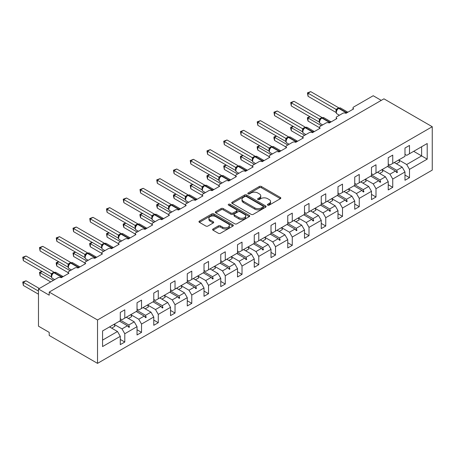 <?xml version="1.0" encoding="UTF-8"?>
<svg xmlns="http://www.w3.org/2000/svg" width="455" height="455" viewBox="0 0 455 455"><rect width="100%" height="100%" fill="white"/><g stroke="black" fill="none" stroke-linecap="round" stroke-linejoin="round"><path stroke-width="0.68" d="M267.705 205.142A1.041 0.603 0 0 0 269.184 205.142L280.377 198.681A1.49 0.859 0 0 0 280.815 198.073A1.49 0.859 0 0 0 280.377 197.464L261.409 186.51A1.49 0.859 0 0 0 259.305 186.51L248.106 192.977A1.041 0.603 0 0 0 247.804 193.403A1.041 0.603 0 0 0 248.106 193.824A1.041 0.603 0 0 0 249.585 193.824L251.029 192.988A4.766 2.753 0 0 1 257.775 192.988L259.356 193.904A4.766 2.753 0 0 1 260.755 195.849A4.766 2.753 0 0 1 259.356 197.794L257.905 198.636A1.041 0.603 0 0 0 257.604 199.057A1.041 0.603 0 0 0 257.905 199.483A1.041 0.603 0 0 0 259.384 199.483L260.829 198.647A4.766 2.753 0 0 1 267.574 198.647L269.155 199.563A4.766 2.753 0 0 1 270.554 201.508A4.766 2.753 0 0 1 269.155 203.453L267.705 204.289A1.041 0.603 0 0 0 267.404 204.716A1.041 0.603 0 0 0 267.705 205.142L267.705 204.289M213.042 228.979A1.49 0.859 0 0 0 212.61 229.582A1.49 0.859 0 0 0 213.042 230.19L218.366 233.267A1.49 0.859 0 0 0 220.47 233.267L232.909 226.084A1.49 0.859 0 0 0 233.341 225.475A1.49 0.859 0 0 0 232.909 224.867L213.941 213.918A1.49 0.859 0 0 0 211.831 213.918L199.398 221.096A1.49 0.859 0 0 0 198.96 221.704A1.49 0.859 0 0 0 199.398 222.313L205.825 226.027A1.49 0.859 0 0 0 207.935 226.027L213.253 222.956A1.49 0.859 0 0 0 213.691 222.347A1.49 0.859 0 0 0 213.253 221.739L210.068 219.896A3.987 2.303 0 0 1 208.902 218.269A3.987 2.303 0 0 1 211.359 216.142A3.987 2.303 0 0 1 215.704 216.643L228.194 223.849A3.987 2.303 0 0 1 229.36 225.475A3.987 2.303 0 0 1 226.897 227.602A3.987 2.303 0 0 1 222.552 227.108L220.47 225.902A1.49 0.859 0 0 0 218.366 225.902L213.042 228.979L213.042 230.19L218.366 227.142L218.366 225.902M432.25 126.718L97.524 319.973L97.524 363.363L432.25 170.107L432.25 126.718L383.94 98.832L49.214 292.082L49.214 295.181L38.476 288.982L58.012 277.704A2.275 1.314 180 0 1 61.237 277.704L68.967 273.239A2.275 1.314 0 0 1 68.295 272.312A2.275 1.314 0 0 1 68.967 271.379L74.762 268.035A2.275 1.314 180 0 1 77.981 268.035L85.711 263.57A2.275 1.314 0 0 1 85.045 262.643A2.275 1.314 0 0 1 85.711 261.71L91.512 258.366A2.275 1.314 180 0 1 94.731 258.366L102.46 253.901A2.275 1.314 0 0 1 101.795 252.974A2.275 1.314 0 0 1 102.46 252.042L108.256 248.697A2.275 1.314 180 0 1 111.475 248.697L119.204 244.233A2.275 1.314 0 0 1 118.539 243.306A2.275 1.314 0 0 1 119.204 242.373L125.006 239.029A2.275 1.314 180 0 1 128.225 239.029L135.954 234.564A2.275 1.314 0 0 1 135.289 233.637A2.275 1.314 0 0 1 135.954 232.704L141.75 229.36A2.275 1.314 180 0 1 144.974 229.36L152.704 224.895A2.275 1.314 0 0 1 152.033 223.968A2.275 1.314 0 0 1 152.704 223.035L158.499 219.691A2.275 1.314 180 0 1 161.718 219.691L169.448 215.226A2.275 1.314 0 0 1 168.782 214.299A2.275 1.314 0 0 1 169.448 213.367L175.243 210.022A2.275 1.314 180 0 1 178.468 210.022L186.197 205.558A2.275 1.314 0 0 1 185.526 204.631A2.275 1.314 0 0 1 186.197 203.698L191.993 200.354A2.275 1.314 180 0 1 195.212 200.354L202.941 195.889A2.275 1.314 0 0 1 202.276 194.962A2.275 1.314 0 0 1 202.941 194.029L208.737 190.685A2.275 1.314 180 0 1 211.962 190.685L219.691 186.22A2.275 1.314 0 0 1 219.02 185.293A2.275 1.314 0 0 1 219.691 184.36L225.487 181.016A2.275 1.314 180 0 1 228.706 181.016L236.435 176.551A2.275 1.314 0 0 1 235.77 175.624A2.275 1.314 0 0 1 236.435 174.692L242.236 171.347A2.275 1.314 180 0 1 245.455 171.347L253.185 166.883A2.275 1.314 0 0 1 252.519 165.956A2.275 1.314 0 0 1 253.185 165.023L258.98 161.679A2.275 1.314 180 0 1 262.199 161.679L269.929 157.214A2.275 1.314 0 0 1 269.263 156.287A2.275 1.314 0 0 1 269.929 155.354L275.73 152.01A2.275 1.314 180 0 1 278.949 152.01L286.678 147.545A2.275 1.314 0 0 1 286.013 146.618A2.275 1.314 0 0 1 286.678 145.685L292.474 142.341A2.275 1.314 180 0 1 295.699 142.341L303.428 137.876A2.275 1.314 0 0 1 302.757 136.949A2.275 1.314 0 0 1 303.428 136.017L309.224 132.672A2.275 1.314 180 0 1 312.443 132.672L320.172 128.208A2.275 1.314 0 0 1 319.507 127.281A2.275 1.314 0 0 1 320.172 126.348L325.968 123.004A2.275 1.314 180 0 1 329.192 123.004L336.922 118.539A2.275 1.314 0 0 1 336.251 117.612A2.275 1.314 0 0 1 336.922 116.679L342.717 113.335A2.275 1.314 180 0 1 345.936 113.335L353.666 108.87A2.275 1.314 0 0 1 353 107.937A2.275 1.314 0 0 1 353.666 107.01L373.208 95.732L381.256 100.379M97.524 319.973L49.214 292.082M251.137 214.345A1.49 0.859 0 0 0 253.242 214.345L265.68 207.167A1.49 0.859 0 0 0 266.112 206.559A1.49 0.859 0 0 0 265.68 205.95L246.712 194.996A1.49 0.859 0 0 0 244.602 194.996L232.169 202.179A1.49 0.859 0 0 0 231.731 202.788A1.49 0.859 0 0 0 232.169 203.396L251.137 214.345M228.95 205.37A1.041 0.603 0 0 1 230.008 205.518L249.272 216.637L236.856 223.803A1.49 0.859 0 0 1 234.752 223.803L215.784 212.855L215.784 211.638A1.49 0.859 0 0 0 215.346 212.246A1.49 0.859 0 0 0 215.784 212.855M215.784 211.638L221.107 208.566A1.49 0.859 0 0 1 223.212 208.566L230.907 213.008A1.49 0.859 0 0 0 233.011 213.008L236.543 210.966A1.49 0.859 0 0 0 236.981 210.358A1.49 0.859 0 0 0 236.543 209.749L228.535 205.125A1.041 0.603 0 0 1 228.228 204.704A1.041 0.603 0 0 1 228.871 204.147A1.041 0.603 0 0 1 230.008 204.278L249.294 215.408A1.49 0.859 0 0 1 249.727 216.017A1.49 0.859 0 0 1 249.294 216.625L249.294 215.408M120.279 318.733L121.997 319.728L124.789 318.113L124.789 309.81L120.279 312.414L120.279 320.718L102.568 330.944L102.568 346.562L120.279 336.336L117.487 331.502L109.547 326.917M120.279 339.436L124.789 342.041L124.789 333.731L137.029 326.667L134.236 321.833L126.291 317.249M114.08 324.324L121.997 328.897L124.789 333.731M137.029 309.064L138.747 310.06L141.533 308.445L141.533 300.141L137.029 302.746L137.029 311.049L124.789 318.113M137.029 329.767L141.533 332.372L141.533 324.062L153.773 316.998L150.986 312.164L143.041 307.58M130.824 314.655L138.747 319.228L141.533 324.062M153.773 299.396L155.491 300.391L158.283 298.776L158.283 290.472L153.773 293.077L153.773 301.381L141.533 308.445M153.773 320.098L158.283 322.703L158.283 314.394L170.523 307.33L167.73 302.495L159.785 297.911M147.574 304.986L155.491 309.559L158.283 314.394M170.523 289.727L172.24 290.722L175.033 289.107L175.033 280.803L170.523 283.408L170.523 291.712L158.283 298.776M170.523 310.429L175.033 313.034L175.033 304.725L187.267 297.661L184.48 292.827L176.534 288.243M164.318 295.318L172.24 299.89L175.033 304.725M187.267 280.058L188.984 281.053L191.777 279.438L191.777 271.135L187.267 273.739L187.267 282.043L175.033 289.107M187.267 300.761L191.777 303.366L191.777 295.056L204.016 287.992L201.224 283.158L193.278 278.574M181.067 285.649L188.984 290.222L191.777 295.056M204.016 270.389L205.734 271.379L208.526 269.769L208.526 261.466L204.016 264.071L204.016 272.374L191.777 279.438M204.016 291.092L208.526 293.697L208.526 285.387L220.766 278.324L217.973 273.489L210.028 268.905M197.811 275.98L205.734 280.553L208.526 285.387M220.766 260.721L222.484 261.71L225.27 260.101L225.27 251.797L220.766 254.402L220.766 262.706L208.526 269.769M220.766 281.423L225.27 284.028L225.27 275.719L237.51 268.655L234.717 263.82L226.778 259.236M214.561 266.311L222.484 270.884L225.27 275.719M237.51 251.052L239.228 252.042L242.02 250.432L242.02 242.128L237.51 244.727L237.51 253.037L225.27 260.101M237.51 271.754L242.02 274.359L242.02 266.05L254.26 258.986L251.467 254.152L243.522 249.567M231.305 256.643L239.228 261.215L242.02 266.05M254.26 241.383L255.977 242.373L258.764 240.763L258.764 232.46L254.26 235.059L254.26 243.368L242.02 250.432M254.26 262.086L258.764 264.691L258.764 256.381L271.004 249.317L268.211 244.483L260.271 239.899M248.055 246.974L255.977 251.547L258.764 256.381M271.004 231.714L272.721 232.704L275.514 231.094L275.514 222.791L271.004 225.39L271.004 233.699L258.764 240.763M271.004 252.417L275.514 255.022L275.514 246.712L287.753 239.648L284.961 234.814L277.015 230.224M264.804 237.305L272.721 241.878L275.514 246.712M287.753 222.046L289.471 223.035L292.264 221.426L292.264 213.122L287.753 215.721L287.753 224.031L275.514 231.094M287.753 242.748L292.264 245.353L292.264 237.044L304.497 229.98L301.711 225.145L293.765 220.556M281.548 227.636L289.471 232.209L292.264 237.044M304.497 212.377L306.215 213.367L309.008 211.757L309.008 203.453L304.497 206.052L304.497 214.362L292.264 221.426M304.497 233.079L309.008 235.684L309.008 227.375L321.247 220.311L318.454 215.477L310.509 210.887M298.298 217.968L306.215 222.54L309.008 227.375M321.247 202.708L322.965 203.698L325.757 202.088L325.757 193.785L321.247 196.384L321.247 204.693L309.008 211.757M321.247 223.411L325.757 226.01L325.757 217.706L337.991 210.642L335.204 205.808L327.259 201.218M315.042 208.299L322.965 212.872L325.757 217.706M337.991 193.039L339.709 194.029L342.501 192.419L342.501 184.116L337.991 186.715L337.991 195.024L325.757 202.088M337.991 213.742L342.501 216.341L342.501 208.037L354.741 200.974L351.948 196.139L344.003 191.549M331.792 198.63L339.709 203.203L342.501 208.037M354.741 183.371L356.458 184.36L359.251 182.751L359.251 174.447L354.741 177.046L354.741 185.356L342.501 192.419M354.741 204.073L359.251 206.672L359.251 198.369L371.49 191.305L368.698 186.47L360.752 181.881M348.536 188.962L356.458 193.534L359.251 198.369M371.49 173.702L373.208 174.692L375.995 173.082L375.995 164.778L371.49 167.377L371.49 175.687L359.251 182.751M371.49 194.404L375.995 197.004L375.995 188.7L388.234 181.636L385.442 176.802L377.502 172.212M365.285 179.293L373.208 183.865L375.995 188.7M388.234 164.033L389.952 165.023L392.745 163.413L392.745 155.109L388.234 157.709L388.234 166.018L375.995 173.082M388.234 184.736L392.745 187.335L392.745 179.031L404.984 171.967L404.984 180.271L409.489 177.666L409.489 169.362L427.205 159.136L421.62 155.911L421.62 146.737L427.205 143.518L427.205 159.136M382.029 169.624L389.952 174.197L392.745 179.031M404.984 154.364L406.702 155.354L409.489 153.744L409.489 145.441L404.984 148.04L404.984 156.349L392.745 163.413M404.984 175.067L409.489 177.666M398.779 159.955L406.702 164.528L409.489 169.362M38.476 288.982L38.476 326.172L49.214 332.372L49.214 335.471L97.524 363.363M124.789 342.041L120.279 344.64L120.279 336.336M141.533 332.372L137.029 334.971L137.029 326.667M158.283 322.703L153.773 325.302L153.773 316.998M175.033 313.034L170.523 315.634L170.523 307.33M191.777 303.366L187.267 305.965L187.267 297.661M208.526 293.697L204.016 296.296L204.016 287.992M225.27 284.028L220.766 286.627L220.766 278.324M242.02 274.359L237.51 276.958L237.51 268.655M258.764 264.691L254.26 267.29L254.26 258.986M275.514 255.022L271.004 257.621L271.004 249.317M292.264 245.353L287.753 247.952L287.753 239.648M309.008 235.684L304.497 238.283L304.497 229.98M325.757 226.01L321.247 228.615L321.247 220.311M342.501 216.341L337.991 218.946L337.991 210.642M359.251 206.672L354.741 209.277L354.741 200.974M375.995 197.004L371.49 199.608L371.49 191.305M392.745 187.335L388.234 189.94L388.234 181.636M409.489 153.744L427.205 143.518M128.776 315.815L129.459 315.417M120.279 320.081L128.776 324.984L134.236 321.833M121.997 328.897L127.457 325.746L128.924 327.378L129.459 327.071L128.776 324.984M119.511 321.162L127.457 325.746M145.526 306.147L146.209 305.749M137.029 310.412L145.526 315.315L150.986 312.164M138.747 319.228L144.207 316.077L145.668 317.709L146.209 317.402L145.526 315.315M136.261 311.493L144.207 316.077M162.27 296.472L162.953 296.08M153.773 300.744L162.27 305.646L167.73 302.495M155.491 309.559L160.951 306.408L162.418 308.041L162.953 307.734L162.27 305.646M153.005 301.824L160.951 306.408M179.02 286.804L179.702 286.411M170.523 291.075L179.02 295.977L184.48 292.827M172.24 299.89L177.7 296.74L179.162 298.372L179.702 298.065L179.02 295.977M169.755 292.155L177.7 296.74M195.764 277.135L196.446 276.742M187.267 281.406L195.764 286.309L201.224 283.158M188.984 290.222L194.444 287.071L195.912 288.703L196.446 288.396L195.764 286.309M186.505 282.487L194.444 287.071M212.513 267.466L213.196 267.074M204.016 271.737L212.513 276.64L217.973 273.489M205.734 280.553L211.194 277.402L212.656 279.034L213.196 278.727L212.513 276.64M203.249 272.818L211.194 277.402M229.257 257.797L229.94 257.405M220.766 262.069L229.257 266.971L234.717 263.82M222.484 270.884L227.944 267.733L229.405 269.366L229.94 269.059L229.257 266.971M219.998 263.149L227.944 267.733M246.007 248.129L246.69 247.736M237.51 252.4L246.007 257.302L251.467 254.152M239.228 261.215L244.688 258.065L246.155 259.697L246.69 259.39L246.007 257.302M236.742 253.481L244.688 258.065M262.751 238.46L263.434 238.067M254.26 242.731L262.751 247.634L268.211 244.483M255.977 251.547L261.437 248.396L262.899 250.028L263.434 249.721L262.751 247.634M253.492 243.812L261.437 248.396M279.501 228.791L280.183 228.399M271.004 233.062L279.501 237.965L284.961 234.814M272.721 241.878L278.181 238.727L279.649 240.359L280.183 240.052L279.501 237.965M270.236 234.143L278.181 238.727M296.25 219.122L296.933 218.73M287.753 223.394L296.25 228.296L301.711 225.145M289.471 232.209L294.931 229.058L296.393 230.691L296.933 230.384L296.25 228.296M286.986 224.474L294.931 229.058M312.995 209.454L313.677 209.061M304.497 213.725L312.995 218.627L318.454 215.477M306.215 222.54L311.675 219.39L313.142 221.022L313.677 220.715L312.995 218.627M303.735 214.805L311.675 219.39M329.744 199.785L330.427 199.392M321.247 204.056L329.744 208.959L335.204 205.808M322.965 212.872L328.425 209.721L329.886 211.353L330.427 211.046L329.744 208.959M320.479 205.131L328.425 209.721M346.488 190.116L347.171 189.724M337.991 194.387L346.488 199.29L351.948 196.139M339.709 203.203L345.169 200.052L346.636 201.684L347.171 201.377L346.488 199.29M337.229 195.462L345.169 200.052M363.238 180.447L363.92 180.055M354.741 184.719L363.238 189.621L368.698 186.47M356.458 193.534L361.918 190.383L363.38 192.016L363.92 191.709L363.238 189.621M353.973 185.794L361.918 190.383M379.982 170.779L380.664 170.386M371.49 175.05L379.982 179.952L385.442 176.802M373.208 183.865L378.668 180.715L380.13 182.347L380.664 182.04L379.982 179.952M370.723 176.125L378.668 180.715M396.732 161.11L397.414 160.717M388.234 165.381L396.732 170.284L402.192 167.133L394.246 162.543M389.952 174.197L395.412 171.046L396.879 172.678L397.414 172.371L396.732 170.284M387.467 166.456L395.412 171.046M402.192 167.133L404.984 171.967M406.702 164.528L421.62 155.911L413.68 151.327M102.568 340.118L117.487 331.502M395.725 171.393L397.414 172.371M378.981 181.062L380.664 182.04M362.231 190.73L363.92 191.709M345.487 200.399L347.171 201.377M328.738 210.068L330.427 211.046M311.988 219.737L313.677 220.715M295.244 229.405L296.933 230.384M278.494 239.074L280.183 240.052M261.75 248.743L263.434 249.721M245 258.412L246.69 259.39M228.256 268.086L229.94 269.059M211.507 277.755L213.196 278.727M194.757 287.423L196.446 288.396M178.013 297.092L179.702 298.065M161.263 306.761L162.953 307.734M144.519 316.43L146.209 317.402M127.77 326.099L129.459 327.071M268.126 205.29L269.155 204.693A4.766 2.753 0 0 0 270.554 202.748L270.554 201.508M260.755 195.849L260.755 197.089A4.766 2.753 0 0 1 259.356 199.034L258.326 199.631M280.377 197.464L280.377 198.681L261.409 187.75A1.49 0.859 0 0 0 259.305 187.75L248.527 193.972M265.657 207.179L246.712 196.236A1.49 0.859 0 0 0 244.602 196.236L232.186 203.408M263.047 206.985A1.041 0.603 0 0 0 263.348 206.559A1.041 0.603 0 0 0 263.047 206.132L246.394 196.52A1.041 0.603 0 0 0 244.921 196.52L243.391 197.402A4.766 2.753 0 0 0 241.997 199.347A4.766 2.753 0 0 0 243.391 201.292L254.772 207.867A4.766 2.753 0 0 0 261.517 207.867L263.047 206.985L263.047 208.225A1.041 0.603 0 0 0 263.348 207.798L263.348 206.559M241.997 199.347L241.997 200.587A4.766 2.753 0 0 0 243.391 202.532L243.391 201.292M263.047 208.225L261.517 209.107A4.766 2.753 0 0 1 254.772 209.107L243.391 202.532M215.801 212.866L221.107 209.806L221.107 208.566M236.981 210.358L236.981 211.598A1.49 0.859 0 0 1 236.543 212.206L233.011 214.248A1.49 0.859 0 0 1 230.907 214.248L223.212 209.806A1.49 0.859 0 0 0 221.107 209.806M238.886 217.615A3.987 2.303 0 0 0 243.232 218.116A3.987 2.303 0 0 0 245.694 215.988A3.987 2.303 0 0 0 244.523 214.362L240.126 211.82A1.49 0.859 0 0 0 238.016 211.82L234.49 213.856A1.49 0.859 0 0 0 234.052 214.464A1.49 0.859 0 0 0 234.49 215.073L238.886 217.615L238.886 218.855A3.987 2.303 0 0 0 243.232 219.356A3.987 2.303 0 0 0 245.694 217.228L245.694 215.988M234.052 214.464L234.052 215.704A1.49 0.859 0 0 0 234.49 216.313L234.49 215.073M238.886 218.855L234.49 216.313M229.36 225.475L229.36 226.715A3.987 2.303 0 0 1 226.897 228.842A3.987 2.303 0 0 1 222.552 228.347L220.47 227.142A1.49 0.859 0 0 0 218.366 227.142M208.902 218.269L208.902 219.509A3.987 2.303 0 0 0 210.068 221.136L210.068 219.896M213.236 222.967L210.068 221.136M232.886 226.095L213.941 215.158A1.49 0.859 0 0 0 211.831 215.158L199.415 222.324L199.398 221.096M308.041 96.289L307.449 92.848L308.041 93.19L310.725 91.637L338.782 107.835L336.097 109.388L308.041 93.19L308.041 96.289L336.052 112.459L336.04 109.382A1.672 1.211 18 0 1 336.455 110.565L336.99 109.962L336.097 109.388M338.503 108.273A0.756 0.438 -120 0 1 338.605 108.165L340.619 108.04A3.265 1.883 120 0 0 338.986 108.205A0.756 0.438 -120 0 0 338.605 108.165L338.287 108.353A0.756 0.438 60 0 0 338.184 108.461L336.99 109.962M307.449 92.848L310.725 91.637M310.083 116.804L308.041 117.981L321.355 125.665M308.041 121.081L307.449 118.88L307.449 117.64L308.041 117.981L308.041 121.081L319.507 127.701M307.449 117.64L309.844 116.668M394.69 162.287A12.148 7.013 60 0 1 395.037 163.004M398.768 159.932A12.148 7.013 60 0 1 399.644 161.883L396.373 163.772M293.333 126.473L291.297 127.65L304.605 135.334M291.297 130.75L290.705 128.549L290.705 127.309L291.297 127.65L291.297 130.75L302.757 137.37M290.705 127.309L293.1 126.336M377.94 171.956A12.148 7.013 60 0 1 378.293 172.673M382.024 169.601A12.148 7.013 60 0 1 382.9 171.552L379.624 173.44M276.589 136.142L274.547 137.319L287.861 145.003M274.547 140.419L273.955 138.218L273.955 136.978L274.547 137.319L274.547 140.419L286.013 147.039M273.955 136.978L276.35 136.005M361.196 181.625A12.148 7.013 60 0 1 361.543 182.341M365.274 179.27A12.148 7.013 60 0 1 366.15 181.221L362.874 183.109M291.297 105.958L290.705 102.517L291.297 102.858L293.981 101.306L322.038 117.504L319.347 119.056L291.297 102.858L291.297 105.958L319.302 122.128L319.296 119.051A1.672 1.211 18 0 1 319.706 120.234M321.759 117.942A0.756 0.438 -120 0 1 321.861 117.834L323.869 117.709A3.265 1.883 120 0 0 322.237 117.873A0.756 0.438 -120 0 0 321.861 117.834L321.537 118.021A0.756 0.438 60 0 0 321.435 118.129L319.711 120.222C319.171 121.9 319.359 123.009 320.286 123.55L322.652 124.915M320.24 119.631L319.347 119.056M290.705 102.517L293.981 101.306M274.547 115.627L273.955 112.186L274.547 112.527L277.231 110.974L305.288 127.172L302.603 128.725L274.547 112.527L274.547 115.627L302.552 131.796L302.547 128.719A1.672 1.211 18 0 1 302.962 129.903L303.496 129.3L302.603 128.725M305.009 127.61A0.756 0.438 -120 0 1 305.112 127.502L307.125 127.377A3.265 1.883 120 0 0 305.493 127.542A0.756 0.438 -120 0 0 305.112 127.502L304.793 127.69A0.756 0.438 60 0 0 304.685 127.798L303.496 129.3M273.955 112.186L277.231 110.974M259.839 145.81L257.803 146.988L271.112 154.672M257.803 150.087L257.212 147.886L257.212 146.646L257.803 146.988L257.803 150.087L269.263 156.708M257.212 146.646L259.606 145.674M344.446 191.293A12.148 7.013 60 0 1 344.799 192.01M348.524 188.939A12.148 7.013 60 0 1 349.406 190.89L346.13 192.778M243.095 155.479L241.053 156.656L254.362 164.34M241.053 159.756L240.462 157.555L240.462 156.315L241.053 156.656L241.053 159.756L252.519 166.376M240.462 156.315L242.856 155.343M327.702 200.968A12.148 7.013 60 0 1 328.049 201.679M331.78 198.607A12.148 7.013 60 0 1 332.656 200.558L329.38 202.447M257.803 125.296L257.212 121.855L257.803 122.196L260.482 120.643L288.538 136.841L285.854 138.394L257.803 122.196L257.803 125.296L285.808 141.465L285.803 138.388A1.672 1.211 18 0 1 286.212 139.571L286.747 138.968L285.854 138.394M288.26 137.279A0.756 0.438 -120 0 1 288.368 137.171L290.375 137.046A3.265 1.883 120 0 0 288.743 137.211A0.756 0.438 -120 0 0 288.368 137.171L288.043 137.359A0.756 0.438 60 0 0 287.941 137.467L286.747 138.968M257.212 121.855L260.482 120.643M241.053 134.964L240.462 131.523L241.053 131.865L243.738 130.318L271.794 146.51L269.11 148.063L241.053 131.865L241.053 134.964L269.059 151.134L269.053 148.057A1.672 1.211 18 0 1 269.462 149.24L270.003 148.637L269.11 148.063M271.516 146.948A0.756 0.438 -120 0 1 271.618 146.84L273.631 146.715A3.265 1.883 120 0 0 271.999 146.88A0.756 0.438 -120 0 0 271.618 146.84L271.294 147.028A0.756 0.438 60 0 0 271.191 147.136L270.003 148.637M240.462 131.523L243.738 130.318M226.345 165.148L224.304 166.325L237.618 174.009M224.304 169.425L223.718 165.984L224.304 166.325L224.304 169.425L235.77 176.045M223.718 165.984L226.112 165.011M310.953 210.637A12.148 7.013 60 0 1 311.3 211.347M315.031 208.276A12.148 7.013 60 0 1 315.906 210.227L312.636 212.115M224.304 144.633L223.718 141.192L224.304 141.533L226.988 139.986L255.045 156.179L252.36 157.731L224.304 141.533L224.304 144.633L252.315 160.803L252.315 157.703M254.766 156.617A0.756 0.438 -120 0 1 254.868 156.509L256.882 156.389A3.265 1.883 120 0 0 255.249 156.548A0.756 0.438 -120 0 0 254.868 156.509L254.55 156.696A0.756 0.438 60 0 0 254.447 156.804L252.724 158.897A1.672 1.211 18 0 0 252.309 157.726M253.253 158.306L252.36 157.731M223.718 141.192L226.988 139.986M209.601 174.817L207.56 175.994L220.868 183.678M207.56 179.094L206.968 176.893L206.968 175.653L207.56 175.994L207.56 179.094L219.02 185.714M206.968 175.653L209.363 174.68M294.209 220.305A12.148 7.013 60 0 1 294.556 221.016M298.287 217.945A12.148 7.013 60 0 1 299.162 219.896L295.887 221.784M207.56 154.302L206.968 150.861L207.56 151.202L210.244 149.655L238.301 165.847L235.616 167.4L207.56 151.202L207.56 154.302L235.565 170.471L235.565 167.372M238.022 166.285A0.756 0.438 -120 0 1 238.124 166.177L240.138 166.058A3.265 1.883 120 0 0 238.505 166.217A0.756 0.438 -120 0 0 238.124 166.177L237.8 166.365A0.756 0.438 60 0 0 237.698 166.473L235.974 168.566A1.672 1.211 18 0 0 235.559 167.394M236.503 167.975L235.616 167.4M206.968 150.861L210.244 149.655M192.852 184.485L190.81 185.663L204.124 193.347M190.81 188.762L190.224 185.321L190.81 185.663L190.81 188.762L202.276 195.383M190.224 185.321L192.619 184.349M277.459 229.974A12.148 7.013 60 0 1 277.806 230.685M281.537 227.614A12.148 7.013 60 0 1 282.413 229.565L279.142 231.453M190.81 163.971L190.224 160.53L190.81 160.871L193.494 159.324L221.551 175.516L218.866 177.069L190.81 160.871L190.81 163.971L218.821 180.14L218.821 177.04M221.272 175.954A0.756 0.438 -120 0 1 221.375 175.846L223.388 175.727A3.265 1.883 120 0 0 221.756 175.886A0.756 0.438 -120 0 0 221.375 175.846L221.056 176.034A0.756 0.438 60 0 0 220.954 176.142L219.225 178.235A1.672 1.211 18 0 0 218.81 177.063M219.759 177.643L218.866 177.069M190.224 160.53L193.494 159.324M176.102 194.154L174.066 195.331L187.375 203.015M174.066 198.431L173.474 196.23L173.474 194.99L174.066 195.331L174.066 198.431L185.526 205.051M173.474 194.99L175.869 194.018M260.709 239.643A12.148 7.013 60 0 1 261.062 240.354M264.793 237.288A12.148 7.013 60 0 1 265.669 239.233L262.393 241.122M174.066 173.639L173.474 170.198L174.066 170.54L176.75 168.993L204.807 185.191L202.117 186.738L174.066 170.54L174.066 173.639L202.071 189.809L202.065 186.732A1.672 1.211 18 0 1 202.475 187.915L203.01 187.312L202.117 186.738M204.528 185.623A0.756 0.438 -120 0 1 204.631 185.515L206.644 185.395A3.265 1.883 120 0 0 205.012 185.555A0.756 0.438 -120 0 0 204.631 185.515L204.306 185.703A0.756 0.438 60 0 0 204.204 185.811L203.01 187.312M173.474 170.198L176.75 168.993M159.358 203.823L157.316 205L170.631 212.684M157.316 208.1L156.725 205.899L156.725 204.659L157.316 205L157.316 208.1L168.782 214.72M156.725 204.659L159.119 203.686M243.965 249.312A12.148 7.013 60 0 1 244.312 250.023M248.043 246.957A12.148 7.013 60 0 1 248.919 248.902L245.643 250.79M157.316 183.308L156.725 179.867L157.316 180.208L160.001 178.661L188.057 194.859L185.373 196.406L157.316 180.208L157.316 183.308L185.327 199.478L185.316 196.401A1.672 1.211 18 0 1 185.731 197.584L186.266 196.987L185.373 196.406M187.779 195.292A0.756 0.438 -120 0 1 187.881 195.184L189.894 195.064A3.265 1.883 120 0 0 188.262 195.223A0.756 0.438 -120 0 0 187.881 195.184L187.562 195.371A0.756 0.438 60 0 0 187.46 195.479L186.266 196.987M156.725 179.867L160.001 178.661M142.608 213.492L140.572 214.669L153.881 222.353M140.572 217.769L139.981 215.568L139.981 214.328L140.572 214.669L140.572 217.769L152.033 224.389M139.981 214.328L142.375 213.355M227.216 258.98A12.148 7.013 60 0 1 227.568 259.691M231.299 256.626A12.148 7.013 60 0 1 232.175 258.571L228.899 260.459M140.572 192.977L139.981 189.536L140.572 189.877L143.251 188.33L171.313 204.528L168.623 206.075L140.572 189.877L140.572 192.977L168.577 209.146L168.572 206.069A1.672 1.211 18 0 1 168.981 207.252L169.516 206.655L168.623 206.075M171.035 204.96A0.756 0.438 -120 0 1 171.137 204.852L173.145 204.733A3.265 1.883 120 0 0 171.512 204.892A0.756 0.438 -120 0 0 171.137 204.852L170.813 205.04A0.756 0.438 60 0 0 170.71 205.148L169.516 206.655M139.981 189.536L143.251 188.33M125.864 223.16L123.823 224.338L137.137 232.027M123.823 227.437L123.231 225.236L123.231 223.996L123.823 224.338L123.823 227.437L135.289 234.058M123.231 223.996L125.625 223.024M210.472 268.649A12.148 7.013 60 0 1 210.819 269.36M214.55 266.294A12.148 7.013 60 0 1 215.425 268.24L212.149 270.128M123.823 202.646L123.231 199.205L123.823 199.546L126.507 197.999L154.563 214.197L151.879 215.744L123.823 199.546L123.823 202.646L151.828 218.815L151.822 215.738A1.672 1.211 18 0 1 152.237 216.921L152.772 216.324L151.879 215.744M154.285 214.629A0.756 0.438 -120 0 1 154.387 214.521L156.401 214.402A3.265 1.883 120 0 0 154.768 214.561A0.756 0.438 -120 0 0 154.387 214.521L154.069 214.709A0.756 0.438 60 0 0 153.961 214.817L152.772 216.324M123.231 199.205L126.507 197.999M109.115 232.829L107.073 234.006L120.387 241.696M107.073 237.106L106.487 233.665L107.073 234.006L107.073 237.106L118.539 243.726M106.487 233.665L108.881 232.693M193.722 278.318A12.148 7.013 60 0 1 194.075 279.029M197.8 275.963A12.148 7.013 60 0 1 198.681 277.908L195.405 279.797M107.073 212.314L106.487 208.873L107.073 209.215L109.757 207.668L137.814 223.866L135.129 225.413L107.073 209.215L107.073 212.314L135.084 228.484L135.078 225.407A1.672 1.211 18 0 1 135.488 226.59M137.535 224.298A0.756 0.438 -120 0 1 137.643 224.19L139.651 224.07A3.265 1.883 120 0 0 138.019 224.23A0.756 0.438 -120 0 0 137.643 224.19L137.319 224.378A0.756 0.438 60 0 0 137.217 224.486L135.493 226.584C134.953 228.256 135.141 229.365 136.068 229.906L138.434 231.276M136.022 225.993L135.129 225.413M106.487 208.873L109.757 207.668M92.371 242.498L90.329 243.675L103.638 251.365M90.329 246.775L89.737 244.574L89.737 243.334L90.329 243.675L90.329 246.775L101.795 253.395M89.737 243.334L92.132 242.361M176.978 287.987A12.148 7.013 60 0 1 177.325 288.697M181.056 285.632A12.148 7.013 60 0 1 181.932 287.577L178.656 289.465M90.329 221.983L89.737 218.542L90.329 218.883L93.013 217.336L121.07 233.534L118.385 235.081L90.329 218.883L90.329 221.983L118.334 238.153L118.328 235.076A1.672 1.211 18 0 1 118.738 236.259M120.791 233.967A0.756 0.438 -120 0 1 120.894 233.864L122.907 233.739A3.265 1.883 120 0 0 121.275 233.898A0.756 0.438 -120 0 0 120.894 233.864L120.569 234.046A0.756 0.438 60 0 0 120.467 234.154L118.744 236.253C118.203 237.925 118.397 239.034 119.318 239.575L121.684 240.945M119.278 235.662L118.385 235.081M89.737 218.542L93.013 217.336M75.621 252.167L73.579 253.344L86.894 261.034M73.579 256.444L72.993 253.003L73.579 253.344L73.579 256.444L85.045 263.064M72.993 253.003L75.388 252.03M160.228 297.655A12.148 7.013 60 0 1 160.575 298.366M164.306 295.301A12.148 7.013 60 0 1 165.182 297.246L161.912 299.134M73.579 231.652L72.993 228.211L73.579 228.552L76.264 227.005L104.32 243.203L101.636 244.75L73.579 228.552L73.579 231.652L101.59 247.821L101.584 244.744A1.672 1.211 18 0 1 101.994 245.927L102.529 245.33L101.636 244.75M104.041 243.635A0.756 0.438 -120 0 1 104.144 243.533L106.157 243.408A3.265 1.883 120 0 0 104.525 243.567A0.756 0.438 -120 0 0 104.144 243.533L103.825 243.715A0.756 0.438 60 0 0 103.723 243.823L102.529 245.33M72.993 228.211L76.264 227.005M58.877 261.835L56.835 263.013L70.144 270.702M56.835 266.112L56.244 263.911L56.244 262.671L56.835 263.013L56.835 266.112L68.295 272.733M56.244 262.671L58.638 261.699M143.479 307.324A12.148 7.013 60 0 1 143.831 308.035M147.562 304.969A12.148 7.013 60 0 1 148.438 306.915L145.162 308.803M56.835 241.321L56.244 237.88L56.835 238.221L59.52 236.674L87.576 252.872L84.892 254.419L56.835 238.221L56.835 241.321L84.84 257.49L84.835 254.413A1.672 1.211 18 0 1 85.244 255.602L85.779 254.999L84.892 254.419M87.297 253.304A0.756 0.438 -120 0 1 87.4 253.202L89.413 253.077A3.265 1.883 120 0 0 87.781 253.236A0.756 0.438 -120 0 0 87.4 253.202L87.076 253.384A0.756 0.438 60 0 0 86.973 253.492L85.779 254.999M56.244 237.88L59.52 236.674M42.127 271.504L40.086 272.681L53.4 280.371M40.086 275.781L39.5 272.34L40.086 272.681L40.086 275.781L50.715 281.918M39.5 272.34L41.894 271.368M126.735 316.993A12.148 7.013 60 0 1 127.081 317.704M130.812 314.638A12.148 7.013 60 0 1 131.688 316.583L128.418 318.472M40.086 250.989L39.5 247.548L40.086 247.89L42.77 246.343L70.826 262.541L68.142 264.088L40.086 247.89L40.086 250.989L68.096 267.159L68.096 264.059M70.548 262.979A0.756 0.438 -120 0 1 70.65 262.871L72.663 262.745A3.265 1.883 120 0 0 71.031 262.905A0.756 0.438 -120 0 0 70.65 262.871L70.332 263.053A0.756 0.438 60 0 0 70.229 263.161L68.5 265.259A1.672 1.211 18 0 0 68.085 264.082M69.035 264.668L68.142 264.088M39.5 247.548L42.77 246.343M22.75 282.015L23.341 282.35L23.341 285.45L22.75 282.015L26.026 280.803L23.341 282.35L38.476 291.092M23.341 285.45L38.476 294.192M26.026 280.803L39.335 288.487M109.985 326.662A12.148 7.013 60 0 1 110.337 327.373M114.069 324.307A12.148 7.013 60 0 1 114.944 326.252L111.668 328.14M23.341 260.658L22.75 257.217L23.341 257.558L26.026 256.011L54.082 272.209L51.392 273.756L23.341 257.558L23.341 260.658L51.347 276.828L51.347 273.728M53.804 272.647A0.756 0.438 -120 0 1 53.906 272.539L55.914 272.414A3.265 1.883 120 0 0 54.287 272.573A0.756 0.438 -120 0 0 53.906 272.539L53.582 272.721A0.756 0.438 60 0 0 53.48 272.829L52.626 273.523M62.108 277.203A0.756 0.438 -120 0 0 61.8 276.913L54.287 272.573L53.963 272.761A0.756 0.438 60 0 0 53.582 272.721L51.756 274.928A1.672 1.211 18 0 0 51.341 273.751M52.285 274.337L51.392 273.756M22.75 257.217L26.026 256.011M269.155 204.693L269.155 203.453M257.905 199.483L257.905 198.636M259.356 199.034L259.356 197.794M248.106 193.824L248.106 192.977M259.305 187.75L259.305 186.51M261.409 187.75L261.409 186.51M232.169 203.396L232.169 202.179M244.602 196.236L244.602 194.996M246.712 196.236L246.712 194.996M265.68 207.167L265.68 205.95M254.772 209.107L254.772 207.867M261.517 209.107L261.517 207.867M223.212 209.806L223.212 208.566M230.907 214.248L230.907 213.008M233.011 214.248L233.011 213.008M236.543 212.206L236.543 210.966M230.008 205.518L230.008 204.278M220.47 227.142L220.47 225.902M222.552 228.347L222.552 227.108M213.253 222.956L213.253 221.739M211.831 215.158L211.831 213.918M213.941 215.158L213.941 213.918M232.909 226.084L232.909 224.867M346.807 112.829A0.756 0.438 -120 0 0 346.5 112.544A3.265 1.883 -60 0 1 347.802 112.254M345.584 113.164A3.265 1.883 -60 0 1 346.181 112.726L346.5 112.544L338.986 108.205L338.662 108.387A3.265 1.883 120 0 0 336.359 112.385A3.265 1.883 120 0 0 337.03 113.881L339.402 115.246M337.326 109.154L338.287 108.353A0.756 0.438 60 0 1 338.662 108.387L346.181 112.726A0.756 0.438 60 0 1 346.488 113.016M337.934 108.586A1.672 0.967 60 0 1 337.439 108.426M337.707 108.773A1.672 0.967 60 0 1 337.121 108.614M330.063 122.497A0.756 0.438 -120 0 0 329.756 122.213A3.265 1.883 -60 0 1 331.058 121.923M328.834 122.833A3.265 1.883 -60 0 1 329.431 122.395L329.756 122.213L322.237 117.873L321.918 118.061A3.265 1.883 120 0 0 319.609 122.054A3.265 1.883 120 0 0 320.286 123.55M320.582 118.823L321.537 118.021A0.756 0.438 60 0 1 321.918 118.061L329.431 122.395A0.756 0.438 60 0 1 329.738 122.685M321.185 118.254A1.672 0.967 60 0 1 320.695 118.095M320.957 118.442A1.672 0.967 60 0 1 320.371 118.283M313.313 132.166A0.756 0.438 -120 0 0 313.006 131.882A3.265 1.883 -60 0 1 314.308 131.592M312.084 132.502A3.265 1.883 -60 0 1 312.687 132.064L313.006 131.882L305.493 127.542L305.168 127.73A3.265 1.883 120 0 0 302.859 131.722A3.265 1.883 120 0 0 303.536 133.218L305.902 134.583M303.832 128.492L304.793 127.69A0.756 0.438 60 0 1 305.168 127.73L312.687 132.064A0.756 0.438 60 0 1 312.989 132.354M304.435 127.923A1.672 0.967 60 0 1 303.946 127.764M304.213 128.111A1.672 0.967 60 0 1 303.627 127.952M296.569 141.835A0.756 0.438 -120 0 0 296.262 141.55A3.265 1.883 -60 0 1 297.564 141.26M295.34 142.17A3.265 1.883 -60 0 1 295.938 141.732L296.262 141.55L288.743 137.211L288.424 137.399A3.265 1.883 120 0 0 286.115 141.391A3.265 1.883 120 0 0 286.792 142.887L289.158 144.252M287.082 138.161L288.043 137.359A0.756 0.438 60 0 1 288.424 137.399L295.938 141.732A0.756 0.438 60 0 1 296.245 142.023M287.691 137.592A1.672 0.967 60 0 1 287.202 137.433M287.463 137.78A1.672 0.967 60 0 1 286.877 137.62M279.819 151.504A0.756 0.438 -120 0 0 279.512 151.219A3.265 1.883 -60 0 1 280.815 150.929M278.591 151.839A3.265 1.883 -60 0 1 279.188 151.401L279.512 151.219L271.999 146.88L271.675 147.067A3.265 1.883 120 0 0 269.366 151.06A3.265 1.883 120 0 0 270.043 152.556L272.409 153.921M270.338 147.829L271.294 147.028A0.756 0.438 60 0 1 271.675 147.067L279.188 151.401A0.756 0.438 60 0 1 279.495 151.691M270.941 147.261A1.672 0.967 60 0 1 270.452 147.101M270.719 147.448A1.672 0.967 60 0 1 270.133 147.289M263.07 161.172A0.756 0.438 -120 0 0 262.768 160.888A3.265 1.883 -60 0 1 264.065 160.598M261.847 161.508A3.265 1.883 -60 0 1 262.444 161.07L262.768 160.888L255.249 156.548L254.931 156.736A3.265 1.883 120 0 0 252.622 160.734A3.265 1.883 120 0 0 253.298 162.225L255.664 163.595M253.589 157.498L254.55 156.696A0.756 0.438 60 0 1 254.931 156.736L262.444 161.07A0.756 0.438 60 0 1 262.751 161.36M254.197 156.929A1.672 0.967 60 0 1 253.708 156.77M253.97 157.117A1.672 0.967 60 0 1 253.384 156.958M246.326 170.841A0.756 0.438 -120 0 0 246.018 170.557A3.265 1.883 -60 0 1 247.321 170.267M245.097 171.177A3.265 1.883 -60 0 1 245.694 170.739L246.018 170.557L238.505 166.217L238.181 166.405A3.265 1.883 120 0 0 235.872 170.403A3.265 1.883 120 0 0 236.549 171.893L238.915 173.264M236.845 167.167L237.8 166.365A0.756 0.438 60 0 1 238.181 166.405L245.694 170.739A0.756 0.438 60 0 1 246.001 171.029M237.447 166.598A1.672 0.967 60 0 1 236.958 166.439M237.226 166.786A1.672 0.967 60 0 1 236.634 166.627M229.576 180.51A0.756 0.438 -120 0 0 229.269 180.225A3.265 1.883 -60 0 1 230.571 179.935M228.353 180.845A3.265 1.883 -60 0 1 228.95 180.413L229.269 180.225L221.756 175.886L221.431 176.074A3.265 1.883 120 0 0 219.128 180.072A3.265 1.883 120 0 0 219.805 181.562L222.171 182.933M220.095 176.836L221.056 176.034A0.756 0.438 60 0 1 221.431 176.074L228.95 180.413A0.756 0.438 60 0 1 229.257 180.698M220.703 176.267A1.672 0.967 60 0 1 220.214 176.108M220.476 176.455A1.672 0.967 60 0 1 219.89 176.295M212.832 190.179A0.756 0.438 -120 0 0 212.525 189.894A3.265 1.883 -60 0 1 213.827 189.604M211.603 190.514A3.265 1.883 -60 0 1 212.201 190.082L212.525 189.894L205.012 185.555L204.687 185.742A3.265 1.883 120 0 0 202.378 189.741A3.265 1.883 120 0 0 203.055 191.231L205.421 192.601M203.351 186.505L204.306 185.703A0.756 0.438 60 0 1 204.687 185.742L212.201 190.082A0.756 0.438 60 0 1 212.508 190.366M203.954 185.936A1.672 0.967 60 0 1 203.465 185.776M203.732 186.123A1.672 0.967 60 0 1 203.14 185.964M196.082 199.847A0.756 0.438 -120 0 0 195.775 199.563A3.265 1.883 -60 0 1 197.078 199.273M194.854 200.183A3.265 1.883 -60 0 1 195.457 199.751L195.775 199.563L188.262 195.223L187.938 195.411A3.265 1.883 120 0 0 185.634 199.409A3.265 1.883 120 0 0 186.305 200.9L188.677 202.27M186.601 196.173L187.562 195.371A0.756 0.438 60 0 1 187.938 195.411L195.457 199.751A0.756 0.438 60 0 1 195.764 200.035M187.21 195.61A1.672 0.967 60 0 1 186.715 195.445M186.982 195.792A1.672 0.967 60 0 1 186.396 195.633M179.338 209.522A0.756 0.438 -120 0 0 179.031 209.232A3.265 1.883 -60 0 1 180.334 208.942M178.11 209.852A3.265 1.883 -60 0 1 178.707 209.419L179.031 209.232L171.512 204.892L171.194 205.08A3.265 1.883 120 0 0 168.885 209.078A3.265 1.883 120 0 0 169.561 210.568L171.927 211.939M169.857 205.842L170.813 205.04A0.756 0.438 60 0 1 171.194 205.08L178.707 209.419A0.756 0.438 60 0 1 179.014 209.704M170.46 205.279A1.672 0.967 60 0 1 169.971 205.114M170.233 205.461A1.672 0.967 60 0 1 169.647 205.302M162.589 219.191A0.756 0.438 -120 0 0 162.281 218.9A3.265 1.883 -60 0 1 163.584 218.61M161.36 219.52A3.265 1.883 -60 0 1 161.963 219.088L162.281 218.9L154.768 214.561L154.444 214.749A3.265 1.883 120 0 0 152.135 218.747A3.265 1.883 120 0 0 152.812 220.237L155.178 221.608M153.107 215.511L154.069 214.709A0.756 0.438 60 0 1 154.444 214.749L161.963 219.088A0.756 0.438 60 0 1 162.264 219.373M153.71 214.948A1.672 0.967 60 0 1 153.221 214.783M153.489 215.13A1.672 0.967 60 0 1 152.903 214.97M145.839 228.859A0.756 0.438 -120 0 0 145.537 228.569A3.265 1.883 -60 0 1 146.84 228.279M144.616 229.189A3.265 1.883 -60 0 1 145.213 228.757L145.537 228.569L138.019 224.23L137.7 224.417A3.265 1.883 120 0 0 135.391 228.416A3.265 1.883 120 0 0 136.068 229.906M136.358 225.179L137.319 224.378A0.756 0.438 60 0 1 137.7 224.417L145.213 228.757A0.756 0.438 60 0 1 145.52 229.041M136.966 224.616A1.672 0.967 60 0 1 136.477 224.451M136.739 224.798A1.672 0.967 60 0 1 136.153 224.639M129.095 238.528A0.756 0.438 -120 0 0 128.788 238.238A3.265 1.883 -60 0 1 130.09 237.948M127.866 238.858A3.265 1.883 -60 0 1 128.464 238.426L128.788 238.238L121.275 233.898L120.95 234.086A3.265 1.883 120 0 0 118.641 238.084A3.265 1.883 120 0 0 119.318 239.575M119.614 234.848L120.569 234.046A0.756 0.438 60 0 1 120.95 234.086L128.464 238.426A0.756 0.438 60 0 1 128.771 238.71M120.217 234.285A1.672 0.967 60 0 1 119.728 234.12M119.995 234.467A1.672 0.967 60 0 1 119.409 234.308M112.345 248.197A0.756 0.438 -120 0 0 112.038 247.907A3.265 1.883 -60 0 1 113.34 247.622M111.122 248.527A3.265 1.883 -60 0 1 111.72 248.094L112.038 247.907L104.525 243.567L104.206 243.755A3.265 1.883 120 0 0 101.897 247.753A3.265 1.883 120 0 0 102.574 249.243L104.94 250.614M102.864 244.517L103.825 243.715A0.756 0.438 60 0 1 104.206 243.755L111.72 248.094A0.756 0.438 60 0 1 112.027 248.379M103.473 243.954A1.672 0.967 60 0 1 102.984 243.795M103.245 244.136A1.672 0.967 60 0 1 102.659 243.977M95.601 257.866A0.756 0.438 -120 0 0 95.294 257.575A3.265 1.883 -60 0 1 96.596 257.291M94.373 258.195A3.265 1.883 -60 0 1 94.97 257.763L95.294 257.575L87.781 253.236L87.457 253.424A3.265 1.883 120 0 0 85.148 257.422A3.265 1.883 120 0 0 85.824 258.918L88.19 260.283M86.12 254.186L87.076 253.384A0.756 0.438 60 0 1 87.457 253.424L94.97 257.763A0.756 0.438 60 0 1 95.277 258.048M86.723 253.623A1.672 0.967 60 0 1 86.234 253.463M86.501 253.805A1.672 0.967 60 0 1 85.91 253.645M78.851 267.534A0.756 0.438 -120 0 0 78.544 267.244A3.265 1.883 -60 0 1 79.847 266.96M77.629 267.864A3.265 1.883 -60 0 1 78.226 267.432L78.544 267.244L71.031 262.905L70.707 263.092A3.265 1.883 120 0 0 68.404 267.091A3.265 1.883 120 0 0 69.08 268.587L71.446 269.952M69.37 263.854L70.332 263.053A0.756 0.438 60 0 1 70.707 263.092L78.226 267.432A0.756 0.438 60 0 1 78.533 267.716M69.979 263.291A1.672 0.967 60 0 1 69.49 263.132M69.751 263.473A1.672 0.967 60 0 1 69.166 263.314M60.879 277.533A3.265 1.883 -60 0 1 61.476 277.101L61.8 276.913A3.265 1.883 -60 0 1 63.103 276.629M61.783 277.385A0.756 0.438 60 0 0 61.476 277.101L53.963 272.761A3.265 1.883 120 0 0 51.654 276.759A3.265 1.883 120 0 0 52.331 278.255L54.697 279.62M53.229 272.96A1.672 0.967 60 0 1 52.74 272.801M53.002 273.142A1.672 0.967 60 0 1 52.416 272.983M353 109.257L353 107.937M336.251 118.926L336.251 117.612M319.507 128.594L319.507 127.281M302.757 138.263L302.757 136.949M286.013 147.932L286.013 146.618M269.263 157.601L269.263 156.287M252.519 167.269L252.519 165.956M235.77 176.938L235.77 175.624M219.02 186.607L219.02 185.293M202.276 196.276L202.276 194.962M185.526 205.944L185.526 204.631M168.782 215.613L168.782 214.299M152.033 225.282L152.033 223.968M135.289 234.951L135.289 233.637M118.539 244.619L118.539 243.306M101.795 254.288L101.795 252.974M85.045 263.957L85.045 262.643M68.295 273.626L68.295 272.312M340.619 108.04L347.859 112.22M336.455 110.554C335.915 112.231 336.108 113.34 337.03 113.881M323.869 117.709L331.115 121.889M307.125 127.377L314.365 131.558M302.962 129.891C302.421 131.569 302.615 132.678 303.536 133.218M290.375 137.046L297.615 141.232M286.218 139.56C285.677 141.238 285.865 142.347 286.792 142.887M273.631 146.715L280.871 150.901M269.468 149.229C268.928 150.906 269.121 152.015 270.043 152.556M256.882 156.389L264.122 160.569M252.724 158.897C252.184 160.575 252.371 161.684 253.298 162.225M240.138 166.058L247.378 170.238M235.974 168.566C235.434 170.244 235.627 171.353 236.549 171.893M223.388 175.727L230.628 179.907M219.23 178.235C218.684 179.913 218.878 181.022 219.805 181.562M206.644 185.395L213.884 189.576M202.481 187.904C201.94 189.581 202.134 190.69 203.055 191.231M189.894 195.064L197.134 199.244M185.731 197.572C185.191 199.25 185.384 200.359 186.305 200.9M173.145 204.733L180.39 208.913M168.987 207.247C168.447 208.919 168.634 210.028 169.561 210.568M156.401 214.402L163.641 218.582M152.237 216.916C151.697 218.588 151.89 219.697 152.812 220.237M139.651 224.07L146.891 228.251M122.907 233.739L130.147 237.919M106.157 243.408L113.397 247.588M102 245.922C101.459 247.594 101.647 248.703 102.574 249.243M89.413 253.077L96.653 257.257M85.25 255.591C84.71 257.263 84.903 258.372 85.824 258.918M72.663 262.745L79.904 266.926M68.5 265.259C67.96 266.931 68.153 268.04 69.08 268.587M55.914 272.414L63.16 276.594M51.756 274.928C51.216 276.6 51.409 277.709 52.331 278.255"/></g></svg>
